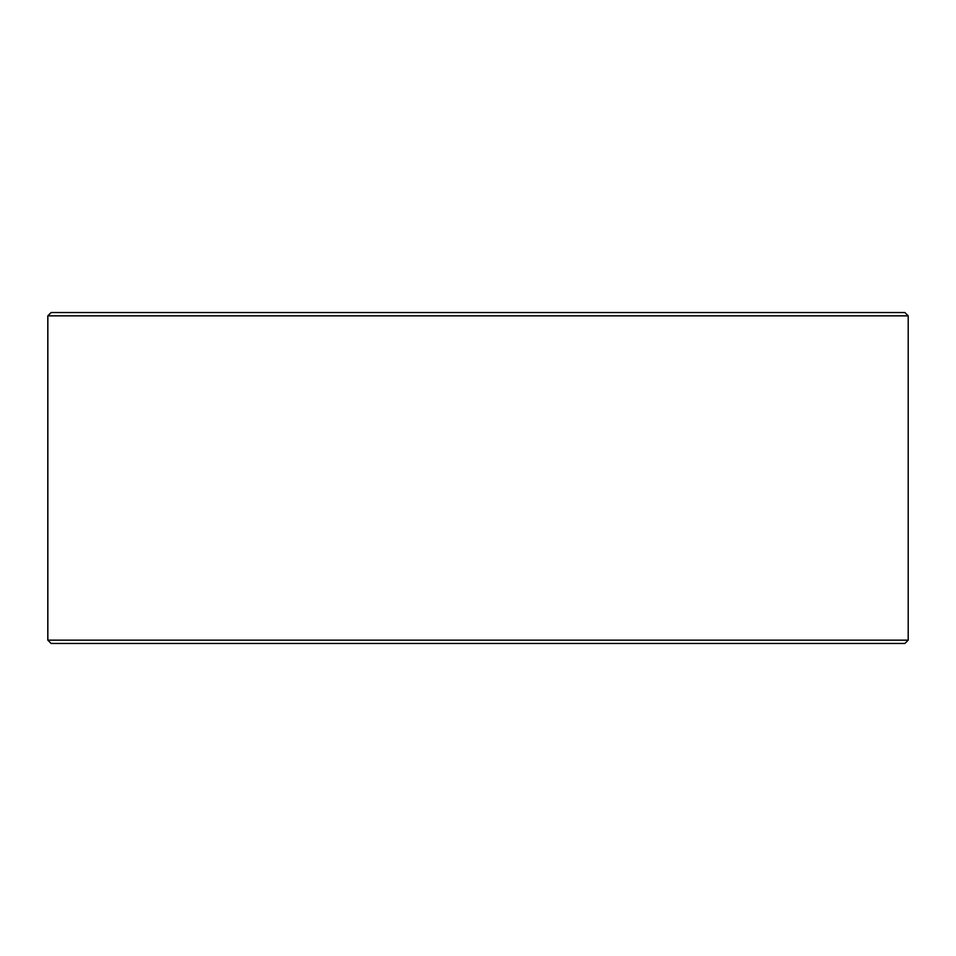 <?xml version="1.0" encoding="UTF-8"?>
<svg xmlns="http://www.w3.org/2000/svg" width="956" height="956" viewBox="0 0 956 956"><rect width="100%" height="100%" fill="white"/><g stroke="black" fill="none" stroke-linecap="round" stroke-linejoin="round"><path stroke-width="1.43" d="M51.17 643.46L904.89 643.46L908.2 640.15L908.2 315.85L904.89 312.54L51.11 312.54L47.8 315.85L47.8 640.15L51.11 643.46L47.86 640.15L47.86 315.85L51.17 312.54M908.2 315.85L47.86 315.85M908.2 640.15L47.86 640.15"/></g></svg>
